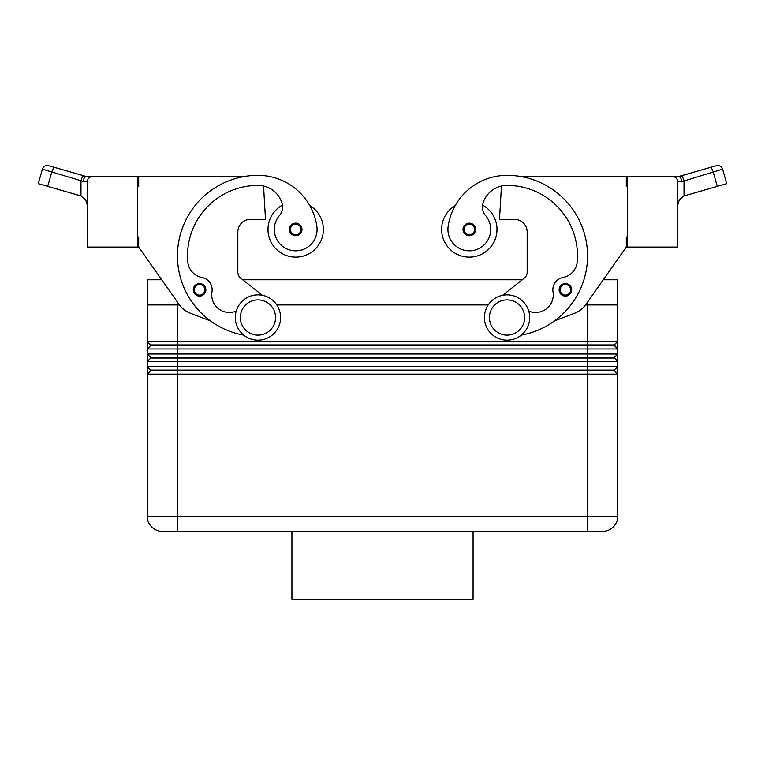 <?xml version="1.0" encoding="UTF-8"?>
<svg xmlns="http://www.w3.org/2000/svg" width="765" height="765" viewBox="0 0 765 765"><rect width="100%" height="100%" fill="white"/><g stroke="black" fill="none" stroke-linecap="round" stroke-linejoin="round"><path stroke-width="1.15" d="M194.262 293.177A6.292 6.292 0 0 1 199.589 283.538A6.292 6.292 0 0 1 205.871 289.83A6.292 6.292 0 0 1 194.262 293.177M282.476 205.125A27.674 27.674 0 0 0 295.701 257.126A27.674 27.674 0 0 0 309.796 205.632M243.71 335.108A80.516 80.516 0 0 1 257.958 175.348A59.517 59.517 0 0 1 316.863 226.402A21.382 21.382 0 0 1 298.733 250.614A21.382 21.382 0 0 1 279.56 215.414A12.584 12.584 0 0 0 282.17 203.739A25.159 25.159 0 0 0 257.958 185.417A70.447 70.447 0 0 0 187.741 261.62A17.614 17.614 0 0 0 201.96 277.475A12.584 12.584 0 0 1 211.982 291.924A17.614 17.614 0 0 0 236.242 311.068M469.299 235.735A6.292 6.292 0 0 1 463.016 229.443A6.292 6.292 0 0 1 474.807 226.402A6.292 6.292 0 0 1 469.299 235.735M137.69 236.997L138.695 236.997L138.695 247.057L161.731 279.77L147.243 279.77L147.253 341.41L150.772 345.436L614.228 345.436L617.747 348.955L617.747 341.41L614.228 344.929L150.772 344.929L147.253 341.41L147.253 348.955L617.747 348.955L617.747 353.985L147.253 353.985L150.772 357.513L147.253 353.985L147.253 361.539L617.747 361.539L617.747 353.985L614.228 357.513L150.772 357.513L150.772 358.01L614.228 358.01L617.747 361.539L617.747 366.569L147.253 366.569L147.253 374.114L617.747 374.114L617.747 366.569L614.228 370.088L150.772 370.088L147.253 366.569L150.772 370.595L614.228 370.595L617.747 374.114L617.747 516.27L617.747 374.114L614.228 370.088M150.772 345.436L147.253 348.955L147.253 353.985M608.902 304.929L587.558 304.929L617.757 304.929L617.747 341.41L147.253 341.41M150.772 358.01L147.253 361.539L147.253 366.569M150.772 370.595L147.253 374.114L147.253 516.27A15.099 15.099 0 0 0 151.671 526.951A15.099 15.099 0 0 1 147.253 516.27L177.442 516.27L177.442 304.929L156.098 304.929M507.042 294.86A22.644 22.644 0 0 1 529.686 317.504A22.644 22.644 0 0 1 507.042 340.148A22.644 22.644 0 0 1 484.398 317.504A22.644 22.644 0 0 1 507.042 294.86M507.042 299.89A17.614 17.614 0 0 1 524.656 317.504A17.614 17.614 0 0 1 507.042 335.118A17.614 17.614 0 0 1 489.428 317.504A17.614 17.614 0 0 1 507.042 299.89M257.958 340.148A22.644 22.644 0 0 0 280.602 317.504A22.644 22.644 0 0 0 257.958 294.86A22.644 22.644 0 0 0 235.314 317.504A22.644 22.644 0 0 0 257.958 340.148M257.958 335.118A17.614 17.614 0 0 0 275.572 317.504A17.614 17.614 0 0 0 257.958 299.89A17.614 17.614 0 0 0 240.344 317.504A17.614 17.614 0 0 0 257.958 335.118M521.29 335.108A80.516 80.516 0 0 0 507.042 175.348A59.517 59.517 0 0 0 448.137 226.402A21.382 21.382 0 0 0 466.268 250.614A21.382 21.382 0 0 0 485.44 215.414A12.584 12.584 0 0 1 482.83 203.739A25.159 25.159 0 0 1 507.042 185.417A70.447 70.447 0 0 1 577.259 261.62A17.614 17.614 0 0 1 563.04 277.475A12.584 12.584 0 0 0 553.019 291.924A17.614 17.614 0 0 1 528.758 311.068M448.137 226.402A21.382 21.382 0 0 0 466.268 250.614A21.382 21.382 0 0 0 485.44 215.414M482.524 205.125A27.674 27.674 0 0 1 469.299 257.126A27.674 27.674 0 0 1 455.204 205.632A59.517 59.517 0 0 1 507.042 175.348A59.517 59.517 0 0 0 455.204 205.632M496.982 229.443A27.674 27.674 0 0 1 469.299 257.126A27.674 27.674 0 0 1 441.625 229.443A27.674 27.674 0 0 0 469.299 257.126A27.674 27.674 0 0 0 496.982 229.443M565.412 296.122A6.292 6.292 0 0 1 559.129 289.83A6.292 6.292 0 0 1 570.919 286.789A6.292 6.292 0 0 1 565.412 296.122A6.292 6.292 0 0 0 571.704 289.83A6.292 6.292 0 0 1 565.412 296.122M290.375 232.79A6.292 6.292 0 0 1 295.701 223.151A6.292 6.292 0 0 1 301.984 229.443A6.292 6.292 0 0 1 290.375 232.79M678.316 176.61L710.083 167.497L678.545 176.61L672.598 176.61L678.545 176.61C680.334 176.916 681.452 178.589 681.911 181.64L722.59 169.151L726.75 183.657L722.59 169.151A5.03 5.03 0 0 0 720.19 166.129A5.03 5.03 0 0 1 722.59 169.151M710.083 167.497L716.365 165.699L710.083 167.497A5.03 1.769 74 0 1 711.804 168.73A5.03 1.769 74 0 1 713.296 172.335L717.321 186.364L684.025 195.955L679.387 199.655L677.627 205.326M87.373 181.64A5.03 5.03 0 0 1 88.845 178.082A5.03 5.03 0 0 0 87.373 181.64L87.373 247.057L87.373 181.64L87.373 205.326L85.613 199.655L80.975 195.955L47.679 186.364L51.704 172.335A5.03 1.769 -74 0 1 53.196 168.73A5.03 1.769 -74 0 1 54.917 167.497L48.635 165.699A5.03 5.03 0 0 0 42.41 169.151A5.03 5.03 0 0 1 48.635 165.699L84.188 175.893A5.03 1.769 -74 0 0 82.477 177.126A5.03 1.769 -74 0 0 80.975 180.731L83.089 181.64L87.373 181.64A5.03 5.03 0 0 1 92.402 176.61L86.455 176.61C84.666 176.916 83.548 178.589 83.089 181.64M80.975 195.955L80.975 180.731L42.41 169.151L38.25 183.657L47.679 186.364M717.321 186.364L726.75 183.657M291.924 531.369L291.924 599.301L473.076 599.301L473.076 531.369M676.155 178.082A5.03 5.03 0 0 1 677.627 181.64L677.627 247.057L627.31 247.057L627.31 176.61L672.598 176.61A5.03 5.03 0 0 1 676.155 178.082M680.812 175.893A5.03 1.769 74 0 1 682.523 177.126A5.03 1.769 74 0 1 684.025 180.731L684.025 195.955M716.365 165.699A5.03 5.03 0 0 1 720.19 166.129A5.03 5.03 0 0 0 716.365 165.699M88.845 178.082A5.03 5.03 0 0 1 92.402 176.61L137.69 176.61L137.69 247.057L87.373 247.057M162.343 531.369A15.099 15.099 0 0 1 151.671 526.951A15.099 15.099 0 0 0 162.343 531.369L602.657 531.369A15.099 15.099 0 0 0 613.329 526.951A15.099 15.099 0 0 1 602.657 531.369M177.442 302.089L177.442 304.929L179.459 304.929L147.243 304.929M276.787 304.929L488.213 304.929M587.558 302.089L587.558 304.929L585.541 304.929L587.558 304.929L587.558 531.369M627.31 236.997L626.306 236.997L626.306 247.057L603.269 279.77L617.757 279.77L617.757 304.929M242.744 279.77L522.256 279.77M626.306 247.057L585.99 304.317A25.159 25.159 0 0 1 574.391 313.334L554.424 320.956A80.516 80.516 0 0 0 521.223 176.61L626.306 176.61L626.306 186.67L627.31 186.67M585.99 304.317A25.159 25.159 0 0 1 574.391 313.334M502.672 295.29L524.312 278.135A7.545 7.545 0 0 0 527.171 272.216L527.171 231.958A12.584 12.584 0 0 0 514.596 219.383L499.497 219.383L501.457 186.038A25.159 25.159 0 0 0 482.83 203.739M563.04 277.475A12.584 12.584 0 0 0 553.019 291.924M524.312 278.135A7.545 7.545 0 0 0 527.171 272.216M527.171 231.958A12.584 12.584 0 0 0 514.596 219.383M617.747 516.27A15.099 15.099 0 0 1 613.329 526.951A15.099 15.099 0 0 0 617.747 516.27L177.442 516.27L177.442 531.369M614.228 357.513L617.747 361.539M614.228 344.929L617.747 348.955M262.328 295.29L240.688 278.135A7.545 7.545 0 0 1 237.829 272.216L237.829 231.958A12.584 12.584 0 0 1 250.404 219.383L265.503 219.383L263.543 186.038A25.159 25.159 0 0 1 282.17 203.739M138.695 247.057L179.01 304.317A25.159 25.159 0 0 0 190.609 313.334L210.576 320.956M243.777 176.61L138.695 176.61L138.695 186.67L137.69 186.67M237.829 231.958A12.584 12.584 0 0 1 250.404 219.383M240.688 278.135A7.545 7.545 0 0 1 237.829 272.216M193.296 289.83A6.292 6.292 0 0 0 199.589 296.122M199.589 295.118A5.288 5.288 0 0 1 194.96 287.277A5.288 5.288 0 0 1 204.867 289.83A5.288 5.288 0 0 1 199.589 295.118M469.299 224.164A5.288 5.288 0 0 0 464.02 229.443A5.288 5.288 0 0 0 473.774 232.254A5.288 5.288 0 0 0 469.299 224.164M565.412 284.542A5.288 5.288 0 0 0 560.133 289.83A5.288 5.288 0 0 0 569.887 292.641A5.288 5.288 0 0 0 565.412 284.542M295.701 234.731A5.288 5.288 0 0 1 291.073 226.889A5.288 5.288 0 0 1 300.98 229.443A5.288 5.288 0 0 1 295.701 234.731M677.627 181.64L681.911 181.64M86.684 176.61L84.188 175.893L86.684 176.61"/></g></svg>
